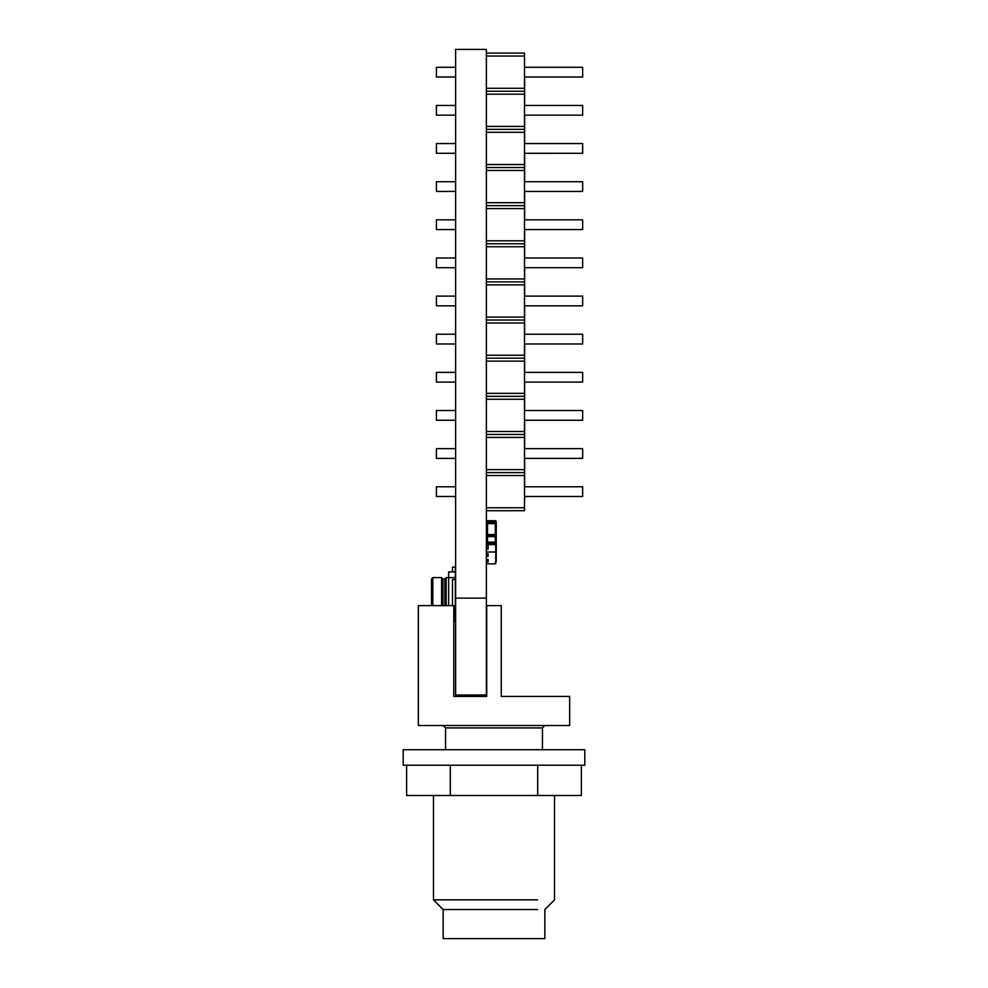 <?xml version="1.0" encoding="UTF-8"?>
<svg xmlns="http://www.w3.org/2000/svg" width="988" height="988" viewBox="0 0 988 988"><rect width="100%" height="100%" fill="white"/><g stroke="black" fill="none" stroke-linecap="round" stroke-linejoin="round"><path stroke-width="1.48" d="M455.616 598.123L455.616 49.4L486.368 49.4L486.368 694.996L455.616 694.996L455.616 598.123L486.368 598.123M496.198 541.733L496.198 543.61A0.951 0.951 180 0 1 495.247 544.561L487.615 544.561L487.615 543.61L495.247 543.61L495.247 542.387M496.198 543.61L495.247 543.61L495.247 544.561L487.615 544.561A0.951 0.951 180 0 1 486.664 543.61L486.664 541.856M495.247 520.725A0.951 0.951 0 0 1 496.198 521.689L496.198 523.294L496.198 521.689A0.951 0.951 0 0 0 495.247 520.725L487.615 520.725L495.247 520.725L487.615 520.725L495.247 520.725L495.247 521.689L487.615 521.689L487.615 522.652M486.664 523.183L486.664 521.689A0.951 0.951 0 0 1 487.615 520.725A0.951 0.951 0 0 0 486.664 521.689L487.615 521.689L487.615 520.725M524.505 486.788L582.661 486.788L582.661 496.507L524.628 496.507L524.628 500.644M524.505 510.71L486.368 510.722L524.505 510.71L524.505 507.758L486.368 507.758M524.505 267.699L582.661 267.699L524.628 267.699L524.628 296.104M436.412 305.835L455.616 305.835L436.412 305.835L436.412 296.104L455.616 296.104M436.412 267.699L455.616 267.699L436.412 267.699L436.412 257.979L455.616 257.979M524.505 229.562L582.661 229.562L524.628 229.562L524.628 257.979M436.412 229.562L455.616 229.562L436.412 229.562L436.412 219.842L455.616 219.842M524.505 191.425L582.661 191.425L524.628 191.425L524.628 219.842M436.412 191.425L455.616 191.425L436.412 191.425L436.412 181.706L455.616 181.706M524.505 153.288L582.661 153.288L524.628 153.301M455.616 153.288L436.412 153.288L455.616 153.301M524.505 115.164L582.661 115.164L524.628 115.164L524.628 143.569M436.412 115.164L455.616 115.164L436.412 115.164L436.412 105.432L455.616 105.432M524.505 77.027L582.661 77.027L524.628 77.027L524.628 105.432M436.412 77.027L455.616 77.027L436.412 77.027L436.412 67.295L455.616 67.295M524.505 296.104L582.661 296.104L582.661 305.835L524.628 305.835L524.628 334.24M436.412 343.972L455.616 343.972L436.412 343.972L436.412 334.24L455.616 334.24M524.505 334.24L582.661 334.24L582.661 343.972L524.628 343.972L524.628 372.377M436.412 382.109L455.616 382.109L436.412 382.109L436.412 372.377L455.616 372.377M524.505 372.377L582.661 372.377L582.661 382.109L524.628 382.109L524.628 410.514M455.616 420.246L436.412 420.246L455.616 420.233M524.505 410.514L582.661 410.514L582.661 420.246L524.628 420.246M436.412 458.37L455.616 458.37L436.412 458.37L436.412 448.651L455.616 448.651M524.505 448.651L582.661 448.651L582.661 458.37L524.628 458.37L524.628 486.788M436.412 496.507L455.616 496.507L436.412 496.507L436.412 486.788L455.616 486.788M524.628 448.651L524.628 420.233M524.628 181.706L524.628 153.288M524.505 501.027L524.505 501.83M494 605.632L501.262 605.632L486.738 605.632L501.262 605.632L501.262 696.441L569.668 696.441L569.668 725.501L418.332 725.501L418.332 605.632L453.801 605.632L453.801 696.441L486.738 696.441L486.738 605.632L494 605.632M494 727.921L542.437 727.921L445.563 727.921L443.143 725.501M450.417 938.6L544.857 938.6L443.143 938.6L443.143 909.54L433.46 899.858L537.583 899.858M443.143 909.54L537.583 909.54M494 938.6L537.583 938.6M418.332 605.632L431.497 605.632L431.497 578.943L432.83 577.61L432.83 605.632M501.262 605.632L501.262 696.441L501.262 605.632L486.738 605.632M453.801 621.464L455.332 621.464L453.801 621.464L453.801 696.441M584.81 749.719L584.81 765.218L403.19 765.218L403.19 749.719L584.81 749.719L429.829 749.719L445.563 749.719L445.563 727.921M403.19 749.719L445.563 749.719M581.376 765.218L581.376 795.488L406.624 795.488L406.624 765.218M537.694 795.488L537.694 765.218M450.306 795.488L450.306 765.218M455.332 621.464L455.332 613.832L453.801 613.832M455.332 613.832L455.332 571.891L448.651 571.891L448.651 605.632M455.332 579.511L452.467 579.511L452.467 605.632M442.933 605.632L442.933 578.943L444.847 578.943L446.181 577.61L446.181 605.632M444.847 578.943L444.847 605.632M432.83 577.61L441.599 577.61L441.599 605.632M455.332 571.891L455.332 567.124L452.467 567.124L452.467 571.891M582.661 77.027L582.661 67.295L524.505 67.295M486.368 53.093L524.505 53.093L524.505 507.758M524.505 475.537L486.368 475.537M524.505 472.573L486.368 472.573M524.505 469.621L486.368 469.621M524.505 437.4L486.368 437.4M524.505 434.448L486.368 434.448M524.505 431.484L486.368 431.484M524.505 399.263L486.368 399.263M524.505 396.312L486.368 396.312M524.505 393.348L486.368 393.348M524.505 361.126L486.368 361.126M524.505 358.175L486.368 358.175M524.505 355.223L486.368 355.223M524.505 322.99L486.368 322.99M524.505 320.038L486.368 320.038M524.505 317.086L486.368 317.086M524.505 284.865L486.368 284.865M524.505 281.901L486.368 281.901M524.505 278.949L486.368 278.949M524.505 246.728L486.368 246.728M524.505 243.764L486.368 243.764M524.505 240.813L486.368 240.813M524.505 208.592L486.368 208.592M524.505 205.64L486.368 205.64M524.505 202.676L486.368 202.676M524.505 170.455L486.368 170.455M524.505 167.503L486.368 167.503M524.505 164.539L486.368 164.539M524.505 132.318L486.368 132.318M524.505 129.366L486.368 129.366M524.505 126.415L486.368 126.415M524.505 94.181L486.368 94.181M524.505 91.229L486.368 91.229M524.505 88.278L486.368 88.278M524.505 56.044L486.368 56.044M582.661 305.835L524.505 305.835M582.661 343.972L524.505 343.972M582.661 382.109L524.505 382.109M582.661 420.233L524.505 420.233M455.616 410.514L436.412 410.514L436.412 420.233M582.661 458.37L524.505 458.37M582.661 496.507L524.505 496.507M582.661 267.699L582.661 257.979L524.505 257.979M582.661 229.562L582.661 219.842L524.505 219.842M582.661 191.425L582.661 181.706L524.505 181.706M436.412 153.288L436.412 143.569L455.616 143.569M582.661 153.288L582.661 143.569L524.505 143.569M582.661 115.164L582.661 105.432L524.505 105.432M496.297 547.932L496.248 544.388A0.963 0.679 180 0 0 496.1 544.03A0.963 0.679 180 0 1 496.248 544.388L496.248 543.696A0.963 0.679 180 0 0 496.198 543.474M486.664 543.4A0.963 0.679 180 0 0 486.565 543.696L487.529 542.733M496.248 560.826L496.248 556.034A0.963 0.679 0 0 0 495.717 555.417M496.248 555.342A0.963 0.679 180 0 0 495.717 554.737A0.963 0.679 0 0 1 496.248 555.342L496.248 544.388M496.248 556.577L496.248 555.219M495.717 544.437L495.717 563.358M486.676 543.758L486.368 552.02L495.717 552.02L495.717 563.839L486.368 563.839M486.368 550.143L486.368 544.425M487.479 549.019L488.121 549.019L488.121 545.561L487.479 545.561L487.479 549.019M495.717 559.603L495.717 560.925M487.479 552.02L488.121 552.02M488.134 563.864L487.479 563.839M487.479 559.566L488.134 559.566L488.134 562.011L487.479 562.011L487.479 559.566M487.479 556.293L487.479 553.848L488.134 553.848L488.134 556.293L487.479 556.293M496.297 527.839L496.248 524.295A0.963 0.679 180 0 0 495.284 523.615L487.529 523.615A0.963 0.679 180 0 0 486.565 524.295L486.565 535.261A0.963 0.679 0 0 1 487.529 534.57A0.963 0.679 180 0 0 486.565 535.261L486.565 541.424A0.963 0.679 -0 0 0 487.529 542.103L487.529 536.632A0.963 0.679 180 0 1 486.565 535.941L486.565 541.424L487.529 542.387L495.284 542.103A0.963 0.679 -0 0 0 496.248 541.424L496.248 535.941A0.963 0.679 0 0 0 495.284 535.261L487.529 535.261L487.529 523.615L495.284 523.615L495.284 534.57L487.529 534.57L495.284 534.57A0.963 0.679 0 0 1 496.248 535.261L496.248 523.615A0.963 0.679 180 0 0 495.284 522.936L495.284 523.615A0.963 0.679 180 0 1 496.248 524.295M487.529 522.936L495.284 522.936L487.529 522.652L486.565 524.295A0.963 0.679 180 0 1 487.529 523.615L487.529 522.936A0.963 0.679 180 0 0 486.565 523.615L486.565 524.295M496.248 536.496L496.248 535.138M496.248 535.261A0.963 0.679 180 0 0 495.284 534.57L495.284 536.632A0.963 0.679 -0 0 0 496.248 535.941M487.615 542.387L487.615 543.61L486.664 543.61M495.247 522.652L495.247 521.689L496.198 521.689M455.332 615.746L453.801 615.746M455.332 577.61L446.181 577.61M495.717 562.123A0.963 0.679 -0 0 0 496.248 561.505L495.284 562.481M496.248 523.615L495.284 522.936M486.565 535.261L486.565 535.941A0.963 0.679 0 0 1 487.529 535.261L487.529 536.632L495.284 536.632L495.284 542.387L496.248 540.732M495.284 542.103L487.529 542.103M542.437 749.719L542.437 727.921L544.857 725.501M544.857 938.6L544.857 909.54L554.54 899.858L554.54 795.488M433.46 899.858L433.46 795.488M442.933 578.943L441.599 577.61M496.248 543.696L495.284 542.733"/></g></svg>
